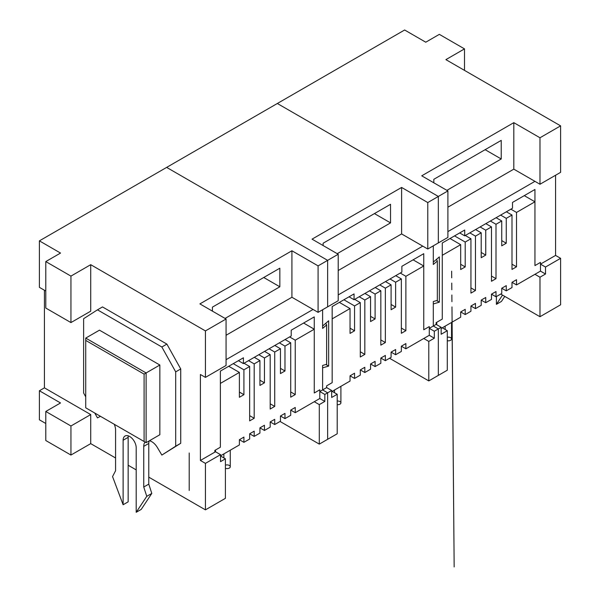 <?xml version="1.0" encoding="UTF-8"?>
<svg xmlns="http://www.w3.org/2000/svg" width="600" height="600" viewBox="0 0 600 600"><rect width="100%" height="100%" fill="white"/><g stroke="black" fill="none" stroke-linecap="round" stroke-linejoin="round"><path stroke-width="0.9" d="M447.293 340.74A3.202 1.845 0 0 0 451.545 338.993A3.202 1.845 0 0 0 450.607 337.688A3.202 1.845 0 0 0 447.293 337.245M436.582 300.593L439.342 302.19L433.305 303.93L433.305 326.01L438.338 328.913L438.338 375.39L447.293 370.222L447.293 330.712L441.158 334.26L441.158 327.285L438.338 328.913L438.338 375.39L428.783 380.91L428.783 341.407L434.317 338.212L434.317 331.237L438.338 328.913L433.305 326.01L436.125 324.382L436.125 322.642L442.268 319.095L442.268 242.985L464.707 230.032L464.707 235.837L512.505 208.245L512.505 202.433L534.945 189.48L534.945 265.59L540.48 262.395L540.48 264.135L555.57 255.42L560.602 258.322L560.602 304.808L539.977 316.718L539.977 277.207L545.513 274.013L545.513 267.038L560.602 258.322M325.89 364.5L328.657 366.097L322.62 367.837L322.62 389.918L326.64 387.592L326.64 385.853L332.175 382.657L332.175 306.548L354.06 293.91L354.06 299.722L401.865 272.123L401.865 266.31L423.75 253.68L423.75 329.782L429.285 326.587L429.285 328.335L433.305 326.01L433.305 301.538L437.332 300.375L437.332 261.007L433.305 264.495L433.305 245.835L433.305 262.103L439.342 256.875L439.342 302.19M45.787 291.03L39.398 287.347L39.398 240.862L277.335 103.493L438.338 196.447L438.338 242.925L427.778 249.03L427.778 202.553L447.9 190.928L447.9 237.413L438.338 242.925L438.338 196.447L277.335 103.493L404.632 30L425.76 42.203L439.342 34.358L464.505 48.885L445.89 59.633L560.602 125.858L560.602 172.343L539.977 184.252L539.977 137.767L560.602 125.858M500.73 294.06L539.977 316.718M447.9 207.195L513.81 169.148L513.81 122.663L421.732 175.822L447.9 190.928M513.81 122.663L539.977 137.767M555.57 255.42L555.57 175.245M447.9 231.6L534.945 181.343L539.977 184.252M540.48 264.135L545.513 267.038M464.505 48.885L464.505 70.38M433.815 182.797L433.815 179.31L501.232 140.385L501.232 158.977L446.895 190.35M513.81 169.148L534.945 181.343M436.125 324.382L441.158 327.285M485.13 149.685L501.232 158.977M459.675 232.935L464.707 235.837M436.732 324.735L436.732 322.29L442.268 319.095L442.268 255.308L460.68 244.673L460.68 269.535L465.21 266.925L465.21 242.055L470.94 238.748L470.94 293.123L475.47 290.513L475.47 236.13L481.207 232.822L481.207 257.685L485.737 255.075L485.737 230.205L491.475 226.897L491.475 281.272L495.998 278.663L495.998 224.28L501.735 220.965L501.735 245.835L506.265 243.218L506.265 218.355L512.002 215.04L512.002 269.423L516.525 266.805L516.525 212.43L534.945 201.795L534.945 265.59L540.48 262.395L540.48 271.11L545.513 274.013M534.945 274.305L539.977 277.207M442.268 327.81L447.293 330.712M501.735 220.965L496.103 217.718M495.998 224.28L490.365 221.025M512.002 215.04L506.362 211.785M441.158 328.447L460.68 317.183L460.68 311.947L465.21 314.565L470.94 311.25L470.94 306.022L475.47 308.64L481.207 305.325L481.207 300.097L485.737 302.715L491.475 299.4L491.475 294.173L495.998 296.79L501.735 293.475L501.735 288.248L506.265 290.858L512.002 287.55L512.002 282.322L516.525 279.705L516.525 284.933L540.48 271.11M460.68 311.947L465.21 309.337L465.21 314.565M470.94 306.022L475.47 303.413L475.47 308.64M481.207 300.097L485.737 297.48L485.737 302.715M491.475 294.173L495.998 291.555L495.998 296.79M501.735 288.248L506.265 285.63L506.265 290.858M516.525 212.43L510.893 209.175M534.945 201.795L524.28 195.638M506.265 218.355L500.632 215.1M512.002 264.195L516.525 266.805M512.002 282.322L516.525 284.933M481.207 232.822L475.575 229.567M475.47 236.13L469.838 232.875M491.475 226.897L485.835 223.642M485.737 230.205L480.097 226.95M501.735 240.608L506.265 243.218M470.94 238.748L465.308 235.493M460.68 244.673L450.015 238.515M465.21 242.055L454.537 235.897M460.68 264.308L465.21 266.925M491.475 276.045L495.998 278.663M481.207 252.458L485.737 255.075M470.94 287.895L475.47 290.513M502.522 295.087L496.403 304.343L496.403 296.558M504.772 296.392L501.435 301.433L496.403 304.343M337.207 404.692A3.202 1.845 0 0 0 340.905 402.87A3.202 1.845 0 0 0 339.968 401.565A3.202 1.845 0 0 0 337.207 401.04M437.332 261.007L436.463 259.365M70.942 322.582L70.942 276.105L45.787 261.577L45.787 308.055L70.942 322.582L90.72 311.168L90.72 264.683L205.433 330.915L205.433 377.392L200.4 374.49L200.4 460.478L215.498 451.763L215.498 450.022L220.38 447.202L220.38 371.093L243.42 357.788L243.42 363.6L291.218 336L291.218 330.195L314.265 316.89L314.265 392.993L319.8 389.798L319.8 391.545L322.62 389.918L322.62 365.445L326.64 364.282L326.64 324.915L322.62 328.403L322.62 309.743L322.62 326.01L328.657 320.782L328.657 366.097M327.645 260.355L327.645 306.832L318.09 312.353L318.09 265.875L338.212 254.257L338.212 300.735L327.645 306.832L327.645 260.355L166.642 167.4L327.645 260.355M327.645 392.82L327.645 439.298L337.207 433.785L337.207 394.275L331.673 397.47L331.673 390.495L327.645 392.82L327.645 439.298L319.298 444.12L319.298 404.618L324.832 401.423L324.832 394.447L327.645 392.82L322.62 389.918L327.645 392.82M338.212 294.923L422.745 246.127L427.778 249.03M429.285 328.335L434.317 331.237M389.535 358.252L428.783 380.91M338.212 270.525L401.61 233.925L401.61 187.447L312.053 239.153L338.212 254.257M401.61 187.447L427.778 202.553M350.04 328.185L354.562 330.803L350.04 333.42L350.04 308.55L332.175 318.862L332.175 382.657L326.64 385.853L326.64 387.592L331.673 390.495M374.438 213.593L390.54 222.885L337.207 253.68M323.123 245.542L323.123 243.218L390.54 204.292L390.54 222.885M349.035 296.812L354.06 299.722M423.75 338.498L428.783 341.407M354.562 330.803L354.562 305.933L360.3 302.625L360.3 357.007L364.83 354.39L364.83 300.007L370.567 296.7L370.567 321.562L375.097 318.952L375.097 294.082L380.827 290.775L380.827 345.15L385.357 342.54L385.357 288.157L391.095 284.85L391.095 309.712L395.625 307.095L395.625 282.233L401.355 278.918L401.355 333.3L405.885 330.69L405.885 276.308L423.75 265.995L423.75 329.782L429.285 326.587L429.285 335.303L434.317 338.212M332.175 391.373L337.207 394.275M401.61 233.925L422.745 246.127M391.095 284.85L385.463 281.595M385.357 288.157L379.725 284.903M401.355 278.918L395.722 275.67M331.673 391.658L350.04 381.06L350.04 375.825L354.562 378.442L360.3 375.135L360.3 369.9L364.83 372.517L370.567 369.202L370.567 363.975L375.097 366.593L380.827 363.278L380.827 358.05L385.357 360.668L391.095 357.353L391.095 352.125L395.625 354.743L401.355 351.428L401.355 346.2L405.885 343.582L405.885 348.81L429.285 335.303M350.04 375.825L354.562 373.215L354.562 378.442M360.3 369.9L364.83 367.29L364.83 372.517M370.567 363.975L375.097 361.365L375.097 366.593M380.827 358.05L385.357 355.433L385.357 360.668M391.095 352.125L395.625 349.507L395.625 354.743M405.885 276.308L400.252 273.053M423.75 265.995L413.085 259.837M395.625 282.233L389.985 278.978M401.355 328.072L405.885 330.69M401.355 346.2L405.885 348.81M370.567 296.7L364.928 293.445M364.83 300.007L359.197 296.76M380.827 290.775L375.195 287.52M375.097 294.082L369.457 290.827M391.095 304.485L395.625 307.095M360.3 302.625L354.668 299.37M350.04 308.55L339.368 302.392M354.562 305.933L343.897 299.775M380.827 339.923L385.357 342.54M370.567 316.335L375.097 318.952M360.3 351.772L364.83 354.39M326.64 324.915L325.77 323.272M226.065 359.678L313.058 309.45L318.09 312.353M280.05 421.463L319.298 444.12M205.433 509.857L225.405 498.33L225.405 458.82L220.53 461.64L220.53 454.665L205.433 463.38L205.433 509.857L148.778 477.15M136.2 469.89L128.153 465.24M115.575 457.98L90.72 443.632L90.72 414.577L44.43 387.855L44.43 290.25M70.942 455.048L70.942 425.993L45.787 411.472L45.787 440.52L70.942 455.048L90.72 443.632M45.787 411.472L60.525 402.96L39.398 390.757L39.398 419.812L45.787 423.495M39.398 390.757L44.43 387.855M70.942 425.993L90.72 414.577M200.4 460.478L205.433 463.38M70.942 276.105L90.72 264.683M263.745 277.5L279.847 286.793L225.06 318.428M212.43 311.138L212.43 307.125L279.847 268.2L279.847 286.793M215.498 451.763L220.53 454.665M314.265 401.707L319.298 404.618M214.845 452.138L214.845 450.397L220.38 447.202L220.38 383.407L239.392 372.428L239.392 397.298L243.923 394.68L243.923 369.817L249.66 366.502L249.66 420.885L254.19 418.268L254.19 363.885L259.928 360.577L259.928 385.44L264.45 382.83L264.45 357.96L270.188 354.653L270.188 409.028L274.718 406.418L274.718 352.035L280.455 348.728L280.455 373.59L284.978 370.98L284.978 346.11L290.715 342.803L290.715 397.178L295.245 394.567L295.245 340.185L314.265 329.205L314.265 392.993L319.8 389.798L319.8 398.513L324.832 401.423M220.53 456L225.405 458.82M238.388 360.69L243.42 363.6M319.8 391.545L324.832 394.447M144.097 441.51L144.097 374.115L85.733 340.418L85.733 407.812L146.115 442.673L159.847 434.737L159.847 365.017L146.115 372.952L146.115 442.673M85.733 340.418L85.733 338.093L146.115 372.952L144.097 374.115M226.065 335.272L291.923 297.248L291.923 250.77L199.897 303.9L226.065 319.005L226.065 365.483L205.433 377.392M291.923 250.77L318.09 265.875M39.398 240.862L60.525 253.065L45.787 261.577M205.433 330.915L226.065 319.005M291.923 297.248L313.058 309.45M85.733 338.093L99.472 330.165L159.847 365.017M225.405 468.33A3.202 1.845 0 0 0 228.638 468.36A3.202 1.845 0 0 0 230.265 466.748A3.202 1.845 0 0 0 229.327 465.442A3.202 1.845 0 0 0 225.405 465.165M85.733 396.832L83.625 393.037L83.625 318.705L97.47 309.832L161.85 347.002L175.695 371.865L175.695 446.197L161.85 455.07L157.373 447.525A11.385 6.57 -120 0 0 149.43 440.752M100.455 416.31L97.47 417.9L94.748 413.018M145.042 442.05A11.385 6.57 -120 0 0 143.745 446.362L143.745 487.028L146.767 496.327L136.2 512.303L136.2 447.81A9.248 5.34 -120 0 0 132.165 438.502A9.248 5.34 -120 0 0 125.032 436.028A9.248 5.34 -120 0 0 123.12 440.257L123.12 504.75L112.552 476.572L115.575 470.76L115.575 430.095A11.385 6.57 -120 0 0 114.278 424.29M97.47 309.832L102.502 306.93L166.882 344.1L180.727 368.955L180.727 443.295L161.85 455.07M149.137 440.925A11.385 6.57 -120 0 0 148.778 443.452L148.778 484.125L151.8 493.418L141.233 509.393L136.2 512.303M128.295 435.862A9.248 5.34 -120 0 0 128.153 437.355L128.153 501.84L123.12 504.75M146.767 496.327L151.8 493.418M143.745 487.028L148.778 484.125M175.695 446.197L180.727 443.295M175.695 371.865L180.727 368.955M161.85 347.002L166.882 344.1M280.455 348.728L274.815 345.472M274.718 352.035L269.085 348.78M290.715 342.803L285.082 339.548M220.53 455.827L239.392 444.938L239.392 439.71L243.923 442.32L249.66 439.013L249.66 433.778L254.19 436.395L259.928 433.088L259.928 427.853L264.45 430.47L270.188 427.155L270.188 421.928L274.718 424.545L280.455 421.23L280.455 416.002L284.978 418.62L290.715 415.305L290.715 410.077L295.245 407.46L295.245 412.695L319.8 398.513M239.392 439.71L243.923 437.092L243.923 442.32M249.66 433.778L254.19 431.168L254.19 436.395M259.928 427.853L264.45 425.243L264.45 430.47M270.188 421.928L274.718 419.317L274.718 424.545M280.455 416.002L284.978 413.385L284.978 418.62M295.245 340.185L289.612 336.93M314.265 329.205L303.6 323.048M284.978 346.11L279.345 342.855M290.715 391.95L295.245 394.567M290.715 410.077L295.245 412.695M259.928 360.577L254.288 357.322M254.19 363.885L248.55 360.638M270.188 354.653L264.555 351.397M264.45 357.96L258.817 354.712M280.455 368.362L284.978 370.98M249.66 366.502L244.028 363.248M239.392 372.428L228.728 366.27M243.923 369.817L233.257 363.653M239.392 392.062L243.923 394.68M270.188 403.8L274.718 406.418M259.928 380.212L264.45 382.83M249.66 415.658L254.19 418.268M123.12 440.257L128.153 437.355M143.745 446.362L148.778 443.452M445.14 329.475L445.14 326.153M451.545 338.993L451.545 322.455M452.04 322.17L454.162 566.933L451.972 306.923M451.92 301.665L451.86 295.005M451.815 289.748L451.748 283.087M451.702 277.83L451.635 271.17M334.5 392.715L334.5 390.03M340.905 402.87L340.905 386.332M223.86 457.928L223.86 453.908M230.265 466.748L230.265 450.21M189.21 490.455L189.21 453"/></g></svg>

